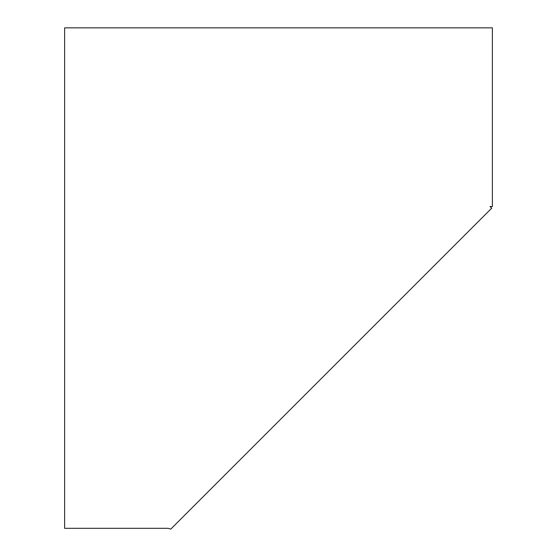 <?xml version="1.0" encoding="UTF-8"?>
<svg xmlns="http://www.w3.org/2000/svg" width="557" height="557" viewBox="0 0 557 557"><rect width="100%" height="100%" fill="white"/><g stroke="black" fill="none" stroke-linecap="round" stroke-linejoin="round"><path stroke-width="0.84" d="M492.374 206.529L492.374 27.85L64.626 27.85L64.626 528.321L168.235 528.321L170.727 529.15L491.685 208.193L490.021 206.529L492.374 206.529"/></g></svg>
